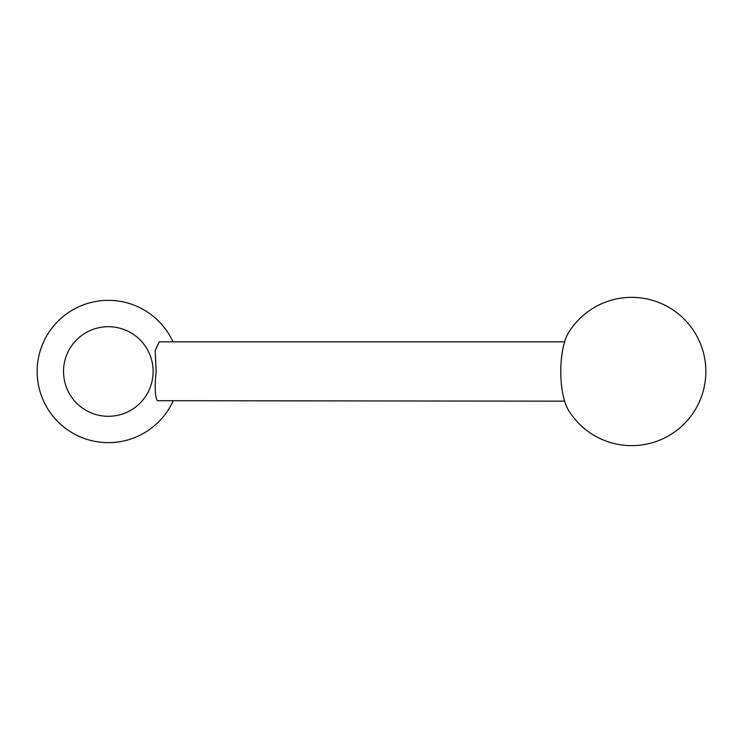 <?xml version="1.0" encoding="UTF-8"?>
<svg xmlns="http://www.w3.org/2000/svg" width="743" height="743" viewBox="0 0 743 743"><rect width="100%" height="100%" fill="white"/><g stroke="black" fill="none" stroke-linecap="round" stroke-linejoin="round"><path stroke-width="1.11" d="M63.527 371.5A44.803 44.803 0 0 0 108.329 416.303A44.803 44.803 0 0 0 153.132 371.5A44.803 44.803 0 0 0 108.329 326.697A44.803 44.803 0 0 0 63.527 371.5M173.026 341.845A71.179 71.179 0 0 0 37.15 371.5A71.179 71.179 0 0 0 173.026 401.155M564.634 401.155L157.46 400.7C154.953 396.911 154.525 387.177 156.169 371.5L155.185 350.566L159.243 341.845L564.634 341.845M568.59 332.604A44.487 15.213 90 0 0 560.761 371.5A44.487 15.213 90 0 0 568.59 410.396A74.142 74.142 0 0 0 705.85 371.5A74.142 74.142 0 0 0 568.59 332.604"/></g></svg>
